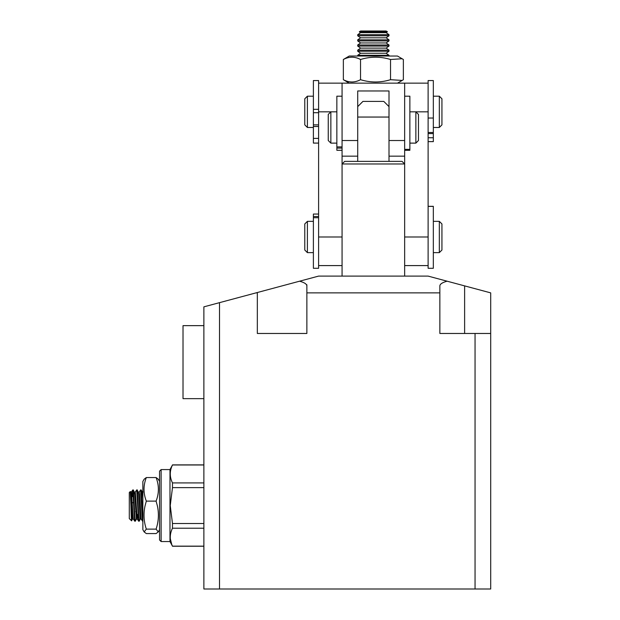 <?xml version="1.0" encoding="UTF-8"?>
<svg xmlns="http://www.w3.org/2000/svg" width="620" height="620" viewBox="0 0 620 620"><rect width="100%" height="100%" fill="white"/><g stroke="black" fill="none" stroke-linecap="round" stroke-linejoin="round"><path stroke-width="0.93" d="M306.869 284.781L306.869 333.467L257.331 333.467L257.331 292.873L256.029 292.873L318.603 276.101L428.118 276.101L447.105 281.193C442.378 282.495 439.96 284.061 439.851 285.882L439.851 292.873L306.869 292.873L306.869 333.467L257.331 333.467M301.227 280.759L282.1 285.882M481.57 333.467L439.851 333.467L439.851 292.873M475.052 589L475.052 333.467L490.699 333.467L490.699 589L203.879 589L203.879 306.846L256.029 292.873M404.651 276.101L404.651 163.982L402.047 161.37L344.681 161.37L342.07 163.982L342.07 276.101L342.07 208.312M490.699 333.467L490.699 292.873L447.105 281.193M475.052 333.467L439.851 333.467M219.519 302.653L219.519 589M306.869 292.873L306.869 285.882C306.76 284.061 304.342 282.495 299.615 281.193M306.869 285.882L306.869 333.467M389.004 161.37L389.004 106.617L389.004 117.048L357.717 117.048M428.118 83.15L404.651 83.15L404.651 140.515L389.004 140.515L389.004 90.969L357.717 90.969L357.717 161.37M389.004 109.221L389.004 106.617L383.788 101.401L362.933 101.401L357.717 106.617M404.651 163.982L342.07 163.982L342.07 83.15L318.603 83.15M357.717 90.969L389.004 90.969M355.113 156.162L357.717 156.162L355.113 156.162M342.07 156.162L357.717 156.162L357.717 140.515L342.07 140.515M389.004 140.515L389.004 156.162L404.651 156.162L404.651 140.515M404.651 83.15L342.07 83.15M342.07 265.585L318.603 265.585M330.863 111.833L330.863 143.119L328.251 140.515L328.251 114.436L330.863 111.833L336.854 111.833L318.603 111.833L318.603 236.987L342.07 236.987M428.118 265.585L404.651 265.585M428.118 141.631L433.334 141.631L433.334 80.546L433.334 118.033L428.118 118.033L428.118 236.987L404.651 236.987M404.651 156.162L404.651 218.736M343.356 59.489L349.246 56.032L397.482 56.032L403.364 59.489L403.364 79.693L402.186 80.43L390.53 79.693C380.51 82.747 370.504 82.747 360.53 79.693C354.787 82.747 349.068 82.747 343.356 79.693L343.356 59.489C349.068 56.435 354.787 56.435 360.53 59.489C370.504 56.435 380.51 56.435 390.53 59.489L402.186 58.745M390.53 59.489L390.53 79.693M360.53 59.489L360.53 79.693M349.246 83.15L343.356 79.693M313.387 89.342L313.387 80.546L318.603 80.546L318.603 109.322L313.387 109.322L313.387 89.342M313.387 143.088L318.603 143.088L313.387 143.088L313.387 109.322M313.387 112.7L318.603 112.7L318.603 109.322M318.603 126.488L313.387 126.488M428.118 206.321L433.334 206.321L433.334 268.282L428.118 268.282L428.118 218.349M433.334 132.502L428.118 132.502L428.118 80.546L433.334 80.546L428.118 80.546L428.118 118.033M318.603 238.801L318.603 268.282L313.387 268.282L313.387 217.713L318.603 217.713L318.603 238.801M318.603 214.063L313.387 214.063L313.387 217.713M342.07 150.28L336.854 150.28L336.854 96.185L342.07 96.185M404.651 150.304L409.867 150.304L409.867 96.185L404.651 96.185M313.387 96.185L307.396 96.185L307.396 127.48L313.387 127.48M439.332 96.185L441.936 98.797L441.936 124.868L439.332 127.48L439.332 96.185L433.334 96.185M307.396 96.185L304.784 98.797L304.784 124.868L307.396 127.48M313.387 221.348L307.396 221.348L307.396 252.635L313.387 252.635M439.332 221.348L441.936 223.952L441.936 250.031L439.332 252.635L439.332 221.348L433.334 221.348M307.396 221.348L304.784 223.952L304.784 250.031L307.396 252.635M409.867 143.119L415.865 143.119L415.865 111.833L409.867 111.833L428.118 111.833M415.865 143.119L418.469 140.515L418.469 114.436L415.865 111.833M389.004 56.032L389.004 55.273L357.717 55.273L357.717 56.032M389.004 55.273L386.113 53.25L360.608 53.25L357.717 55.273M389.004 51.227L357.717 51.227L357.717 50.127L389.004 50.127L389.004 51.227L386.113 53.25M389.004 50.127L386.113 48.104L360.608 48.104L357.717 50.127M389.004 46.082L357.717 46.082L357.717 44.989L389.004 44.989L389.004 46.082L386.113 48.104M389.004 44.989L386.113 42.958L360.608 42.958L357.717 44.989M389.004 40.936L357.717 40.936L357.717 39.843L389.004 39.843L389.004 40.936L386.113 42.958M389.004 39.843L386.113 37.812L360.608 37.812L357.717 39.843M389.004 35.79L357.717 35.79L357.717 34.697L389.004 34.697L389.004 35.79L386.113 37.812M389.004 34.697L386.113 32.666L360.608 32.666L357.717 34.697M386.113 32.666L387.423 31.752L359.305 31.752L360.608 32.666M387.423 31.752L386.113 31L360.608 31L359.305 31.752M203.879 398.652L183.016 398.652L183.016 325.647L203.879 325.647M159.549 529.682L158.255 531.921L156.093 529.124C158.681 521.319 159.084 513.468 157.294 505.564L156.093 501.115C159.146 493.241 159.146 485.382 156.093 477.547L146.32 477.547C143.259 485.382 143.259 493.241 146.32 501.115L156.093 501.115M159.549 481.438L158.255 479.198L156.093 477.547M158.255 531.921L156.093 533.572L146.32 533.572L144.158 531.921L146.32 529.124L156.093 529.124M144.158 531.921L142.864 529.682L142.864 481.438L144.158 479.198L146.32 477.547M146.32 501.115L145.119 505.564C143.328 513.468 143.724 521.319 146.32 529.124M133.424 489.971L134.734 494.225L136.392 519.079L135.331 521.203L134.842 516.623L133.424 489.971L132.665 490.257L132.192 496.667M133.083 491.621L132.773 496.667M135.331 521.203L134.618 520.87L132.788 489.916M142.864 519.467L141.251 489.971L140.57 489.947L139.229 492.017M142.864 521.203L142.437 520.87L140.608 489.916M140.298 519.079L139.244 521.203L138.756 516.623L137.284 489.916L136.663 489.947L135.315 492.017L137.191 518.855L138.617 521.18L136.702 489.916M139.244 521.203L138.617 521.18M130.952 496.015L131.448 491.978L130.262 491.567L129.301 492.52L129.301 518.599L131.618 520.854L132.478 519.079L132.912 515.104M130.301 491.59L130.921 505.564C131.262 520.498 131.595 524.179 131.913 516.6M131.448 491.978L133.277 518.855L134.703 521.18M136.33 519.142L137.315 519.142L137.849 514.453M138.283 491.978L139.267 491.978L139.632 494.202L141.096 518.855L142.53 521.18M142.685 496.015L142.864 493.768M130.525 492.048L132.292 518.863L133.401 519.142M136.392 519.079L136.819 515.104M137.338 489.971L138.648 494.225L140.112 518.863L141.221 519.142M141.251 489.971L142.259 492.048L142.864 498.976M131.983 496.667L130.998 496.667M136.78 514.453L138.058 514.453M135.641 511.593L136.625 511.593M142.43 511.593L142.864 511.593M131.308 502.696L133.657 502.696M159.549 471.146L159.549 539.981L161.115 541.547L161.115 469.58L159.549 471.146M161.115 541.547L169.981 541.547L169.981 469.58L161.115 469.58M169.981 469.58L172.476 464.977C169.547 470.983 169.547 476.966 172.476 482.926L172.476 487.63L170.252 505.564L172.476 523.513L172.476 528.209C169.547 534.215 169.547 540.191 172.476 546.15L169.981 541.547M170.329 538.796L171.725 544.399M203.879 464.977L172.476 464.977M172.476 482.926L203.879 482.926M172.476 523.513L203.879 523.513M203.879 487.63L172.476 487.63M203.879 528.209L172.476 528.209M172.476 546.15L203.879 546.15M464.62 333.467L464.62 285.882M313.387 138.4L318.603 138.4M428.118 206.39L433.334 206.39M318.603 216.504L313.387 216.504L318.603 216.512M342.07 146.901L336.854 146.901M409.867 149.366L404.651 149.366M428.118 137.749L433.334 137.749M397.482 83.15L402.186 80.43M428.118 133.564L433.334 133.564M336.854 148.087L342.07 148.087M318.603 124.868L313.387 124.868M439.332 127.48L433.334 127.48M439.332 252.635L433.334 252.635M330.863 143.119L336.854 143.119M360.608 53.25L357.717 51.227M360.608 48.104L357.717 46.082M360.608 42.958L357.717 40.936M360.608 37.812L357.717 35.79M132.75 489.947L131.401 492.017M134.369 491.978L135.354 491.978M142.197 491.978L143.181 491.978M203.879 464.884L172.476 464.884M203.879 546.236L172.476 546.236"/></g></svg>
